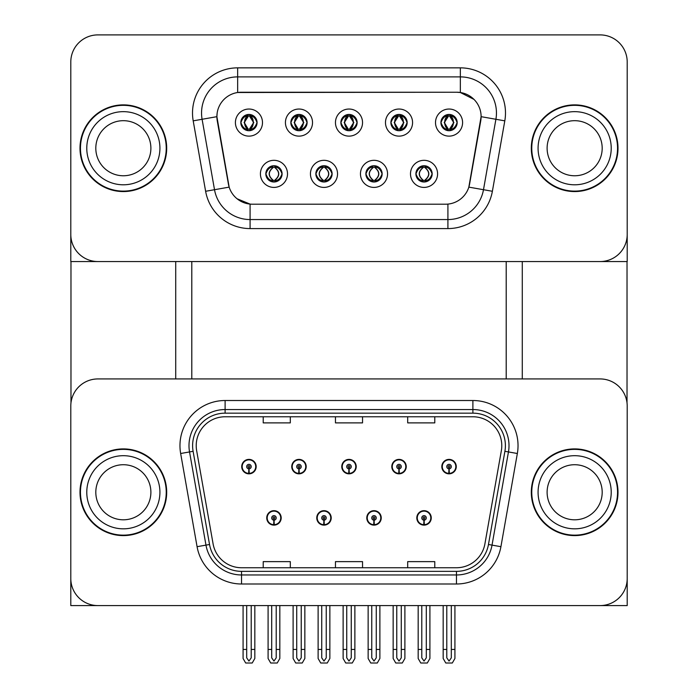 <?xml version="1.0" encoding="UTF-8"?>
<svg xmlns="http://www.w3.org/2000/svg" width="698" height="698" viewBox="0 0 698 698"><rect width="100%" height="100%" fill="white"/><g stroke="black" fill="none" stroke-linecap="round" stroke-linejoin="round"><path stroke-width="1.05" d="M266.741 517.899A7.224 7.224 0 0 0 273.965 525.123A7.224 7.224 0 0 0 281.189 517.899A7.224 7.224 0 0 0 273.965 510.674A7.224 7.224 0 0 0 266.741 517.899M316.761 517.899A7.224 7.224 0 0 0 323.985 525.123A7.224 7.224 0 0 0 331.21 517.899A7.224 7.224 0 0 0 323.985 510.674A7.224 7.224 0 0 0 316.761 517.899M366.79 517.899A7.224 7.224 0 0 0 374.015 525.123A7.224 7.224 0 0 0 381.239 517.899A7.224 7.224 0 0 0 374.015 510.674A7.224 7.224 0 0 0 366.79 517.899M391.805 466.613A7.224 7.224 0 0 0 399.029 473.837A7.224 7.224 0 0 0 406.245 466.613A7.224 7.224 0 0 0 399.029 459.389A7.224 7.224 0 0 0 391.805 466.613M341.776 466.613A7.224 7.224 0 0 0 349 473.837A7.224 7.224 0 0 0 356.224 466.613A7.224 7.224 0 0 0 349 459.389A7.224 7.224 0 0 0 341.776 466.613M291.755 466.613A7.224 7.224 0 0 0 298.971 473.837A7.224 7.224 0 0 0 306.195 466.613A7.224 7.224 0 0 0 298.971 459.389A7.224 7.224 0 0 0 291.755 466.613M241.726 466.613A7.224 7.224 0 0 0 248.95 473.837A7.224 7.224 0 0 0 256.175 466.613A7.224 7.224 0 0 0 248.95 459.389A7.224 7.224 0 0 0 241.726 466.613M416.811 517.899A7.224 7.224 0 0 0 424.035 525.123A7.224 7.224 0 0 0 431.259 517.899A7.224 7.224 0 0 0 424.035 510.674A7.224 7.224 0 0 0 416.811 517.899M441.825 466.613A7.224 7.224 0 0 0 449.05 473.837A7.224 7.224 0 0 0 456.274 466.613A7.224 7.224 0 0 0 449.05 459.389A7.224 7.224 0 0 0 441.825 466.613M627.205 605.585L627.205 406.027A27.091 27.091 0 0 0 600.114 378.935L97.886 378.935A27.091 27.091 0 0 0 70.795 406.027L70.795 605.585L627.205 605.585M506.207 261.549L506.207 378.935M191.793 261.549L191.793 378.935M340.877 122.578A8.123 8.123 0 0 0 349 130.709A8.123 8.123 0 0 0 357.123 122.578A8.123 8.123 0 0 0 349 114.455A8.123 8.123 0 0 0 340.877 122.578L340.947 122.578C342.552 118.154 344.664 115.973 347.281 116.016L346.731 114.777M335.459 122.578A13.541 13.541 0 0 0 349 136.127A13.541 13.541 0 0 0 362.541 122.578A13.541 13.541 0 0 0 349 109.036A13.541 13.541 0 0 0 335.459 122.578M365.883 173.872A8.123 8.123 0 0 0 374.015 181.995A8.123 8.123 0 0 0 382.138 173.872A8.123 8.123 0 0 0 374.015 165.74A8.123 8.123 0 0 0 365.883 173.872L365.961 173.872C367.497 178.243 369.608 180.433 372.296 180.433L373.256 180.433C367.881 176.053 367.881 171.682 373.256 167.302L372.296 167.302C369.661 167.25 367.549 169.44 365.961 173.872M360.465 173.872A13.541 13.541 0 0 0 374.015 187.413A13.541 13.541 0 0 0 387.556 173.872A13.541 13.541 0 0 0 374.015 160.322A13.541 13.541 0 0 0 360.465 173.872M390.897 122.578A8.123 8.123 0 0 0 399.029 130.709A8.123 8.123 0 0 0 407.152 122.578A8.123 8.123 0 0 0 399.029 114.455A8.123 8.123 0 0 0 390.897 122.578L390.976 122.578C392.581 118.154 394.684 115.973 397.302 116.016L396.752 114.777M385.479 122.578A13.541 13.541 0 0 0 399.029 136.127A13.541 13.541 0 0 0 412.57 122.578A13.541 13.541 0 0 0 399.029 109.036A13.541 13.541 0 0 0 385.479 122.578M440.927 122.578A8.123 8.123 0 0 0 449.05 130.709A8.123 8.123 0 0 0 457.173 122.578A8.123 8.123 0 0 0 449.05 114.455A8.123 8.123 0 0 0 440.927 122.578L440.996 122.578C442.602 118.154 444.713 115.973 447.331 116.016L446.781 114.777M435.508 122.578A13.541 13.541 0 0 0 449.05 136.127A13.541 13.541 0 0 0 462.591 122.578A13.541 13.541 0 0 0 449.05 109.036A13.541 13.541 0 0 0 435.508 122.578M290.848 122.578A8.123 8.123 0 0 0 298.971 130.709A8.123 8.123 0 0 0 307.103 122.578A8.123 8.123 0 0 0 298.971 114.455A8.123 8.123 0 0 0 290.848 122.578L290.926 122.578C292.532 118.154 294.635 115.973 297.252 116.016L296.702 114.777M285.43 122.578A13.541 13.541 0 0 0 298.971 136.127A13.541 13.541 0 0 0 312.521 122.578A13.541 13.541 0 0 0 298.971 109.036A13.541 13.541 0 0 0 285.43 122.578M240.827 122.578A8.123 8.123 0 0 0 248.95 130.709A8.123 8.123 0 0 0 257.073 122.578A8.123 8.123 0 0 0 248.95 114.455A8.123 8.123 0 0 0 240.827 122.578L240.897 122.578C242.503 118.154 244.614 115.973 247.232 116.016L246.682 114.777M235.409 122.578A13.541 13.541 0 0 0 248.95 136.127A13.541 13.541 0 0 0 262.492 122.578A13.541 13.541 0 0 0 248.95 109.036A13.541 13.541 0 0 0 235.409 122.578M265.833 173.872A8.123 8.123 0 0 0 273.965 181.995A8.123 8.123 0 0 0 282.088 173.872A8.123 8.123 0 0 0 273.965 165.74A8.123 8.123 0 0 0 265.833 173.872L265.912 173.872C267.447 178.243 269.559 180.433 272.246 180.433L273.206 180.433C267.831 176.053 267.831 171.682 273.206 167.302L272.246 167.302C269.611 167.25 267.5 169.44 265.912 173.872M260.415 173.872A13.541 13.541 0 0 0 273.965 187.413A13.541 13.541 0 0 0 287.506 173.872A13.541 13.541 0 0 0 273.965 160.322A13.541 13.541 0 0 0 260.415 173.872M315.862 173.872A8.123 8.123 0 0 0 323.985 181.995A8.123 8.123 0 0 0 332.117 173.872A8.123 8.123 0 0 0 323.985 165.74A8.123 8.123 0 0 0 315.862 173.872L315.932 173.872C317.477 178.243 319.588 180.433 322.267 180.433L323.235 180.433C317.852 176.053 317.852 171.682 323.235 167.302L322.267 167.302C319.632 167.25 317.52 169.44 315.932 173.872M310.444 173.872A13.541 13.541 0 0 0 323.985 187.413A13.541 13.541 0 0 0 337.535 173.872A13.541 13.541 0 0 0 323.985 160.322A13.541 13.541 0 0 0 310.444 173.872M415.912 173.872A8.123 8.123 0 0 0 424.035 181.995A8.123 8.123 0 0 0 432.167 173.872A8.123 8.123 0 0 0 424.035 165.74A8.123 8.123 0 0 0 415.912 173.872L415.982 173.872C417.526 178.243 419.638 180.433 422.316 180.433L423.285 180.433C417.901 176.053 417.901 171.682 423.285 167.302L422.316 167.302C419.681 167.25 417.57 169.44 415.982 173.872M410.494 173.872A13.541 13.541 0 0 0 424.035 187.413A13.541 13.541 0 0 0 437.585 173.872A13.541 13.541 0 0 0 424.035 160.322A13.541 13.541 0 0 0 410.494 173.872M216.895 116.618A24.378 24.378 0 0 0 217.261 120.85L228.412 184.063A24.378 24.378 0 0 0 252.423 204.209L445.577 204.209A24.378 24.378 0 0 0 469.588 184.063L480.739 120.85A24.378 24.378 0 0 0 456.728 92.241L241.272 92.241A24.378 24.378 0 0 0 216.895 116.618L217.165 113.006M70.795 61.991L70.795 261.549L627.205 261.549L627.205 61.991A27.091 27.091 0 0 0 600.114 34.9L97.886 34.9A27.091 27.091 0 0 0 70.795 61.991L70.795 234.458A27.091 27.091 0 0 0 97.886 261.549L600.114 261.549A27.091 27.091 0 0 0 627.205 234.458L627.205 61.991M80 492.256A43.346 43.346 0 0 0 123.345 535.602A43.346 43.346 0 0 0 166.691 492.256A43.346 43.346 0 0 0 123.345 448.91A43.346 43.346 0 0 0 80 492.256M531.309 492.256A43.346 43.346 0 0 0 574.655 535.602A43.346 43.346 0 0 0 618 492.256A43.346 43.346 0 0 0 574.655 448.91A43.346 43.346 0 0 0 531.309 492.256M196.217 445.664A28.897 28.897 0 0 1 225.114 416.767L472.886 416.767A28.897 28.897 0 0 1 501.347 450.681L484.909 543.864A28.897 28.897 0 0 1 456.457 567.744L241.543 567.744A28.897 28.897 0 0 1 213.091 543.864L196.653 450.681A28.897 28.897 0 0 1 196.217 445.664M192.604 445.664A32.509 32.509 0 0 0 193.102 451.309L209.531 544.492A32.509 32.509 0 0 0 241.543 571.357L456.457 571.357A32.509 32.509 0 0 0 488.469 544.492L504.898 451.309A32.509 32.509 0 0 0 472.886 413.155L225.114 413.155A32.509 32.509 0 0 0 192.604 445.664M180.651 453.499A45.152 45.152 0 0 1 225.114 400.512L472.886 400.512A45.152 45.152 0 0 1 517.349 453.499L500.92 546.691A45.152 45.152 0 0 1 456.457 583.999L241.543 583.999A45.152 45.152 0 0 1 197.08 546.691L180.651 453.499L189.542 451.938A36.121 36.121 0 0 1 225.114 409.543L472.886 409.543A36.121 36.121 0 0 1 508.458 451.938L492.029 545.121A36.121 36.121 0 0 1 456.457 574.969L241.543 574.969A36.121 36.121 0 0 1 205.971 545.121L189.542 451.938A36.121 36.121 0 0 1 188.992 445.664M600.114 378.935L97.886 378.935M70.795 406.027L70.795 578.494A27.091 27.091 0 0 0 97.886 605.585L600.114 605.585A27.091 27.091 0 0 0 627.205 578.494L627.205 406.027M335.459 416.767L335.459 422.883L362.541 422.883L362.541 416.767M263.216 416.767L263.216 422.883L290.307 422.883L290.307 416.767M407.693 416.767L407.693 422.883L434.784 422.883L434.784 416.767M362.541 567.744L362.541 561.628L335.459 561.628L335.459 567.744M290.307 567.744L290.307 561.628L263.216 561.628L263.216 567.744M434.784 567.744L434.784 561.628L407.693 561.628L407.693 567.744M80 148.22A43.346 43.346 0 0 0 123.345 191.566A43.346 43.346 0 0 0 166.691 148.22A43.346 43.346 0 0 0 123.345 104.883A43.346 43.346 0 0 0 80 148.22M531.309 148.22A43.346 43.346 0 0 0 574.655 191.566A43.346 43.346 0 0 0 618 148.22A43.346 43.346 0 0 0 574.655 104.883A43.346 43.346 0 0 0 531.309 148.22M237.66 67.854L460.34 67.854A45.152 45.152 0 0 1 504.802 120.85L492.378 191.278A45.152 45.152 0 0 1 447.915 228.586L250.085 228.586A45.152 45.152 0 0 1 205.622 191.278L193.198 120.85A45.152 45.152 0 0 1 237.66 67.854L237.66 76.885L460.34 76.885A36.121 36.121 0 0 1 495.903 119.279L483.487 189.708A36.121 36.121 0 0 1 447.915 219.556L250.085 219.556A36.121 36.121 0 0 1 214.513 189.708L202.097 119.279A36.121 36.121 0 0 1 237.66 76.885L237.66 92.511L456.728 92.241L460.34 92.511L473.959 99.378M445.577 204.209L252.423 204.209M447.915 204.095L447.915 219.556L250.085 219.556L250.085 204.095L237.067 198.764M504.802 120.85L481.105 116.671L468.838 187.125L492.378 191.278M205.622 191.278L229.162 187.125L216.895 116.671L202.097 119.279A36.121 36.121 0 0 1 201.548 113.006M469.588 184.063L469.44 184.83M228.56 184.83L228.412 184.063M600.114 34.9L97.886 34.9M426.295 605.585L426.295 657.848L424.035 661.067L421.784 657.848L421.784 649.463L418.172 649.463L418.172 658.493L420.772 663.013L427.298 663.013L429.907 658.493L429.907 605.585M423.939 520.158L423.738 524.669A6.771 6.771 0 0 1 417.264 517.899A6.771 6.771 0 0 1 424.035 511.128A6.771 6.771 0 0 1 430.806 517.899A6.771 6.771 0 0 1 424.332 524.669L424.14 520.158A2.26 2.26 0 0 0 426.295 517.899A2.26 2.26 0 0 0 424.035 515.648A2.26 2.26 0 0 0 421.784 517.899A2.26 2.26 0 0 0 423.939 520.158L424 518.806A0.899 0.899 0 0 1 423.136 517.899A0.899 0.899 0 0 1 424.035 517A0.899 0.899 0 0 1 424.942 517.899A0.899 0.899 0 0 1 424.079 518.806L424.14 520.158M431.032 519.705L430.561 519.705M430.561 516.092L431.032 516.092M417.509 519.705L417.046 519.705M417.046 516.092L417.509 516.092M418.172 605.585L418.172 649.463M421.784 605.585L421.784 649.463M426.295 649.463L429.907 649.463M451.309 605.585L451.309 657.848L449.05 661.067L446.79 657.848L446.79 649.463L443.178 649.463L443.178 658.493L445.786 663.013L452.313 663.013L454.921 658.493L454.921 605.585M448.954 468.864L448.753 473.375A6.771 6.771 0 0 1 442.279 466.613A6.771 6.771 0 0 1 449.05 459.842A6.771 6.771 0 0 1 455.82 466.613A6.771 6.771 0 0 1 449.346 473.375L449.146 468.864A2.26 2.26 0 0 0 451.309 466.613A2.26 2.26 0 0 0 449.05 464.353A2.26 2.26 0 0 0 446.79 466.613A2.26 2.26 0 0 0 448.954 468.864L449.006 467.512A0.899 0.899 0 0 1 448.151 466.613A0.899 0.899 0 0 1 449.05 465.706A0.899 0.899 0 0 1 449.957 466.613A0.899 0.899 0 0 1 449.093 467.512L449.146 468.864M456.047 468.419L455.576 468.419M455.576 464.807L456.047 464.807M442.523 468.419L442.052 468.419M442.052 464.807L442.523 464.807M443.178 605.585L443.178 649.463M446.79 605.585L446.79 649.463M451.309 649.463L454.921 649.463M376.266 605.585L376.266 657.848L374.015 661.067L371.755 657.848L371.755 649.463L368.143 649.463L368.143 658.493L370.751 663.013L377.278 663.013L379.878 658.493L379.878 605.585M373.91 520.158L373.718 524.669A6.771 6.771 0 0 1 367.244 517.899A6.771 6.771 0 0 1 374.015 511.128A6.771 6.771 0 0 1 380.785 517.899A6.771 6.771 0 0 1 374.311 524.669L374.111 520.158A2.26 2.26 0 0 0 376.266 517.899A2.26 2.26 0 0 0 374.015 515.648A2.26 2.26 0 0 0 371.755 517.899A2.26 2.26 0 0 0 373.91 520.158L373.971 518.806A0.899 0.899 0 0 1 373.107 517.899A0.899 0.899 0 0 1 374.015 517A0.899 0.899 0 0 1 374.913 517.899A0.899 0.899 0 0 1 374.049 518.806L374.111 520.158M381.003 519.705L380.541 519.705M380.541 516.092L381.003 516.092M367.488 519.705L367.017 519.705M367.017 516.092L367.488 516.092M368.143 605.585L368.143 649.463M371.755 605.585L371.755 649.463M376.266 649.463L379.878 649.463M326.245 605.585L326.245 657.848L323.985 661.067L321.734 657.848L321.734 649.463L318.122 649.463L318.122 658.493L320.722 663.013L327.249 663.013L329.857 658.493L329.857 605.585M323.889 520.158L323.689 524.669A6.771 6.771 0 0 1 317.215 517.899A6.771 6.771 0 0 1 323.985 511.128A6.771 6.771 0 0 1 330.756 517.899A6.771 6.771 0 0 1 324.282 524.669L324.09 520.158A2.26 2.26 0 0 0 326.245 517.899A2.26 2.26 0 0 0 323.985 515.648A2.26 2.26 0 0 0 321.734 517.899A2.26 2.26 0 0 0 323.889 520.158L323.951 518.806A0.899 0.899 0 0 1 323.087 517.899A0.899 0.899 0 0 1 323.985 517A0.899 0.899 0 0 1 324.893 517.899A0.899 0.899 0 0 1 324.029 518.806L324.09 520.158M330.983 519.705L330.512 519.705M330.512 516.092L330.983 516.092M317.459 519.705L316.997 519.705M316.997 516.092L317.459 516.092M318.122 605.585L318.122 649.463M321.734 605.585L321.734 649.463M326.245 649.463L329.857 649.463M276.216 605.585L276.216 657.848L273.965 661.067L271.705 657.848L271.705 649.463L268.093 649.463L268.093 658.493L270.702 663.013L277.228 663.013L279.828 658.493L279.828 605.585M273.86 520.158L273.668 524.669A6.771 6.771 0 0 1 267.194 517.899A6.771 6.771 0 0 1 273.965 511.128A6.771 6.771 0 0 1 280.736 517.899A6.771 6.771 0 0 1 274.262 524.669L274.061 520.158A2.26 2.26 0 0 0 276.216 517.899A2.26 2.26 0 0 0 273.965 515.648A2.26 2.26 0 0 0 271.705 517.899A2.26 2.26 0 0 0 273.86 520.158L273.921 518.806A0.899 0.899 0 0 1 273.058 517.899A0.899 0.899 0 0 1 273.965 517A0.899 0.899 0 0 1 274.864 517.899A0.899 0.899 0 0 1 274 518.806L274.061 520.158M280.954 519.705L280.491 519.705M280.491 516.092L280.954 516.092M267.439 519.705L266.968 519.705M266.968 516.092L267.439 516.092M268.093 605.585L268.093 649.463M271.705 605.585L271.705 649.463M276.216 649.463L279.828 649.463M401.28 605.585L401.28 657.848L399.029 661.067L396.769 657.848L396.769 649.463L393.157 649.463L393.157 658.493L395.766 663.013L402.284 663.013L404.892 658.493L404.892 605.585M398.924 468.864L398.733 473.375A6.771 6.771 0 0 1 392.25 466.613A6.771 6.771 0 0 1 399.029 459.842A6.771 6.771 0 0 1 405.8 466.613A6.771 6.771 0 0 1 399.317 473.375L399.125 468.864A2.26 2.26 0 0 0 401.28 466.613A2.26 2.26 0 0 0 399.029 464.353A2.26 2.26 0 0 0 396.769 466.613A2.26 2.26 0 0 0 398.924 468.864L398.986 467.512A0.899 0.899 0 0 1 398.122 466.613A0.899 0.899 0 0 1 399.029 465.706A0.899 0.899 0 0 1 399.928 466.613A0.899 0.899 0 0 1 399.064 467.512L399.125 468.864M406.018 468.419L405.555 468.419M405.555 464.807L406.018 464.807M392.494 468.419L392.032 468.419M392.032 464.807L392.494 464.807M393.157 605.585L393.157 649.463M396.769 605.585L396.769 649.463M401.28 649.463L404.892 649.463M351.26 605.585L351.26 657.848L349 661.067L346.74 657.848L346.74 649.463L343.128 649.463L343.128 658.493L345.737 663.013L352.263 663.013L354.872 658.493L354.872 605.585M348.904 468.864L348.703 473.375A6.771 6.771 0 0 1 342.229 466.613A6.771 6.771 0 0 1 349 459.842A6.771 6.771 0 0 1 355.771 466.613A6.771 6.771 0 0 1 349.297 473.375L349.096 468.864A2.26 2.26 0 0 0 351.26 466.613A2.26 2.26 0 0 0 349 464.353A2.26 2.26 0 0 0 346.74 466.613A2.26 2.26 0 0 0 348.904 468.864L348.956 467.512A0.899 0.899 0 0 1 348.101 466.613A0.899 0.899 0 0 1 349 465.706A0.899 0.899 0 0 1 349.899 466.613A0.899 0.899 0 0 1 349.044 467.512L349.096 468.864M355.997 468.419L355.526 468.419M355.526 464.807L355.997 464.807M342.474 468.419L342.003 468.419M342.003 464.807L342.474 464.807M343.128 605.585L343.128 649.463M346.74 605.585L346.74 649.463M351.26 649.463L354.872 649.463M301.231 605.585L301.231 657.848L298.971 661.067L296.72 657.848L296.72 649.463L293.108 649.463L293.108 658.493L295.716 663.013L302.234 663.013L304.843 658.493L304.843 605.585M298.875 468.864L298.683 473.375A6.771 6.771 0 0 1 292.2 466.613A6.771 6.771 0 0 1 298.971 459.842A6.771 6.771 0 0 1 305.75 466.613A6.771 6.771 0 0 1 299.268 473.375L299.076 468.864A2.26 2.26 0 0 0 301.231 466.613A2.26 2.26 0 0 0 298.971 464.353A2.26 2.26 0 0 0 296.72 466.613A2.26 2.26 0 0 0 298.875 468.864L298.936 467.512A0.899 0.899 0 0 1 298.072 466.613A0.899 0.899 0 0 1 298.971 465.706A0.899 0.899 0 0 1 299.878 466.613A0.899 0.899 0 0 1 299.014 467.512L299.076 468.864M305.968 468.419L305.506 468.419M305.506 464.807L305.968 464.807M292.445 468.419L291.982 468.419M291.982 464.807L292.445 464.807M293.108 605.585L293.108 649.463M296.72 605.585L296.72 649.463M301.231 649.463L304.843 649.463M251.21 605.585L251.21 657.848L248.95 661.067L246.691 657.848L246.691 649.463L243.079 649.463L243.079 658.493L245.687 663.013L252.214 663.013L254.822 658.493L254.822 605.585M248.854 468.864L248.654 473.375A6.771 6.771 0 0 1 242.18 466.613A6.771 6.771 0 0 1 248.95 459.842A6.771 6.771 0 0 1 255.721 466.613A6.771 6.771 0 0 1 249.247 473.375L249.046 468.864A2.26 2.26 0 0 0 251.21 466.613A2.26 2.26 0 0 0 248.95 464.353A2.26 2.26 0 0 0 246.691 466.613A2.26 2.26 0 0 0 248.854 468.864L248.907 467.512A0.899 0.899 0 0 1 248.043 466.613A0.899 0.899 0 0 1 248.95 465.706A0.899 0.899 0 0 1 249.849 466.613A0.899 0.899 0 0 1 248.994 467.512L249.046 468.864M255.948 468.419L255.477 468.419M255.477 464.807L255.948 464.807M242.424 468.419L241.953 468.419M241.953 464.807L242.424 464.807M243.079 605.585L243.079 649.463M246.691 605.585L246.691 649.463M251.21 649.463L254.822 649.463M425.431 181.873L424.794 180.433L425.754 180.433C428.389 180.494 430.5 178.295 432.088 173.854C430.544 169.483 428.432 167.302 425.754 167.302L426.304 166.063M425.431 165.862L424.794 167.302L425.754 167.302M424.794 180.433L425.204 181.908L424.515 180.433C430.038 176.053 430.038 171.682 424.524 167.302L425.204 165.827L424.524 167.302C430.23 171.682 430.23 176.053 424.515 180.433L424.794 180.433C430.169 176.053 430.169 171.682 424.794 167.302M422.639 165.862L423.546 167.302C418.032 171.682 418.032 176.053 423.546 180.433L422.875 181.908M423.285 167.302L422.875 165.827M457.173 122.578L457.103 122.578C455.532 118.206 453.421 116.025 450.768 116.016L449.809 116.016L453.909 122.578L449.809 129.139L450.768 129.139L451.318 130.378M447.654 114.577L448.291 116.016L447.331 116.016M449.538 116.016L450.219 114.533L449.529 116.016C454.581 116.182 454.738 128.301 449.529 129.139L450.21 130.622L449.538 129.139L453.744 122.578L449.538 116.016M457.103 122.578C455.471 127.036 453.36 129.226 450.768 129.139M448.291 116.016L444.19 122.578L448.291 129.139L447.331 129.139C444.792 129.304 442.68 127.115 440.996 122.578M448.291 129.139L444.356 122.578L448.561 116.016C443.518 116.182 443.361 128.301 448.57 129.139L447.654 130.587M70.978 261.549L70.978 402.903M175.722 261.549L175.722 378.935M522.279 261.549L522.279 378.935M627.022 261.549L627.022 402.903M375.411 181.873L374.765 180.433L375.733 180.433C378.368 180.494 380.48 178.295 382.068 173.854C380.515 169.483 378.403 167.302 375.733 167.302L376.283 166.063M375.411 165.862L374.765 167.302L375.733 167.302M374.765 180.433L375.175 181.908L374.494 180.433C380.209 176.053 380.209 171.682 374.494 167.302L375.166 165.827L374.503 167.302C380.017 171.682 380.017 176.053 374.503 180.433L374.765 180.433C380.148 176.053 380.148 171.682 374.765 167.302M373.526 180.433L372.845 181.908L373.535 180.433C367.82 176.053 367.82 171.682 373.535 167.302C368.012 171.682 368.012 176.053 373.526 180.433M373.256 167.302L372.619 165.862M325.381 181.873L324.745 180.433L325.704 180.433C328.339 180.494 330.451 178.295 332.039 173.854C330.494 169.483 328.383 167.302 325.704 167.302L326.254 166.063M325.381 165.862L324.745 167.302L325.704 167.302M324.745 180.433L325.155 181.908L324.465 180.433C329.988 176.053 329.988 171.682 324.474 167.302L325.155 165.827L324.474 167.302C330.18 171.682 330.18 176.053 324.465 180.433L324.745 180.433C330.119 176.053 330.119 171.682 324.745 167.302M323.497 180.433L322.825 181.908L323.506 180.433C317.791 176.053 317.791 171.682 323.506 167.302L322.834 165.827L323.497 167.302C317.983 171.682 317.983 176.053 323.497 180.433M323.235 167.302L322.589 165.862M275.361 181.873L274.715 180.433L275.684 180.433C278.319 180.494 280.43 178.295 282.018 173.854C280.465 169.483 278.354 167.302 275.684 167.302L276.234 166.063M275.361 165.862L274.715 167.302L275.684 167.302M274.715 167.302L274.715 167.302C280.099 171.682 280.099 176.053 274.715 180.433L275.125 181.908M274.715 180.433L274.454 180.433C279.968 176.053 279.968 171.682 274.454 167.302L275.125 165.827M273.476 180.433L272.796 181.908L273.485 180.433C267.77 176.053 267.77 171.682 273.485 167.302C267.962 171.682 267.962 176.053 273.476 180.433M273.206 167.302L272.569 165.862M407.152 122.578L407.074 122.578C405.512 118.206 403.4 116.025 400.748 116.016L399.78 116.016L403.88 122.578L399.78 129.139L400.748 129.139L401.298 130.378M397.624 114.577L398.27 116.016L397.302 116.016M399.518 116.016L399.518 116.016C404.552 116.182 404.718 128.301 399.509 129.139L400.19 130.622L399.518 129.139L403.723 122.578L399.518 116.016L400.19 114.533L399.509 116.016M407.074 122.578C405.451 127.036 403.339 129.226 400.748 129.139M398.27 116.016L394.169 122.578L398.27 129.139L397.302 129.139C394.763 129.304 392.66 127.115 390.976 122.578M398.27 129.139L394.326 122.578L398.532 116.016L397.86 114.533L398.541 116.016C393.498 116.182 393.332 128.301 398.541 129.139L397.624 130.587M357.123 122.578L357.053 122.578C355.483 118.206 353.371 116.025 350.719 116.016L349.759 116.016L353.86 122.578L349.759 129.139L350.719 129.139L351.269 130.378M347.595 114.577L348.241 116.016L347.281 116.016M349.489 116.016L349.489 116.016C354.532 116.182 354.689 128.301 349.48 129.139L350.16 130.622L349.489 129.139L353.694 122.578L349.489 116.016L350.169 114.533L349.48 116.016M357.053 122.578C355.422 127.036 353.31 129.226 350.719 129.139M348.241 116.016L344.14 122.578L348.241 129.139L347.281 129.139C344.742 129.304 342.631 127.115 340.947 122.578M348.241 129.139L344.306 122.578L348.511 116.016C343.468 116.182 343.311 128.301 348.52 129.139L347.595 130.587M307.103 122.578L307.024 122.578C305.462 118.206 303.351 116.025 300.698 116.016L299.73 116.016L303.831 122.578L299.73 129.139L300.698 129.139L301.248 130.378M297.575 114.577L298.221 116.016L297.252 116.016M299.468 116.016L300.14 114.533L299.459 116.016C304.502 116.182 304.668 128.301 299.459 129.139L300.14 130.622L299.468 129.139L303.674 122.578L299.468 116.016M307.024 122.578C305.401 127.036 303.29 129.226 300.698 129.139M298.221 116.016L294.12 122.578L298.221 129.139L297.252 129.139C294.713 129.304 292.61 127.115 290.926 122.578M298.221 129.139L294.277 122.578L298.482 116.016C293.448 116.182 293.282 128.301 298.491 129.139L297.575 130.587M257.073 122.578L257.004 122.578C255.433 118.206 253.322 116.025 250.669 116.016L249.709 116.016L253.81 122.578L249.709 129.139L250.669 129.139L251.219 130.378M247.546 114.577L248.191 116.016L247.232 116.016M249.439 116.016L249.439 116.016C254.482 116.182 254.639 128.301 249.43 129.139L250.111 130.622L249.439 129.139L253.644 122.578L249.439 116.016L250.12 114.533L249.43 116.016M257.004 122.578C255.372 127.036 253.261 129.226 250.669 129.139M248.191 116.016L244.091 122.578L248.191 129.139L247.232 129.139C244.693 129.304 242.581 127.115 240.897 122.578M248.191 129.139L244.256 122.578L248.462 116.016L247.781 114.533L248.471 116.016C243.419 116.182 243.262 128.301 248.471 129.139L247.546 130.587M150.89 492.256A27.545 27.545 0 0 0 123.345 464.72A27.545 27.545 0 0 0 95.809 492.256A27.545 27.545 0 0 0 123.345 519.801A27.545 27.545 0 0 0 150.89 492.256A27.545 27.545 0 0 1 123.345 519.801A27.545 27.545 0 0 1 95.809 492.256M80.453 492.256A42.892 42.892 0 0 1 123.345 449.364A42.892 42.892 0 0 1 166.237 492.256A42.892 42.892 0 0 1 123.345 535.148A42.892 42.892 0 0 1 80.453 492.256M602.191 148.22A27.545 27.545 0 0 0 574.655 120.684A27.545 27.545 0 0 0 547.11 148.22A27.545 27.545 0 0 0 574.655 175.765A27.545 27.545 0 0 0 602.191 148.22A27.545 27.545 0 0 1 574.655 175.765A27.545 27.545 0 0 1 547.11 148.22M531.763 148.22A42.892 42.892 0 0 1 574.655 105.328A42.892 42.892 0 0 1 617.547 148.22A42.892 42.892 0 0 1 574.655 191.112A42.892 42.892 0 0 1 531.763 148.22M602.191 492.256A27.545 27.545 0 0 0 574.655 464.72A27.545 27.545 0 0 0 547.11 492.256A27.545 27.545 0 0 0 574.655 519.801A27.545 27.545 0 0 0 602.191 492.256A27.545 27.545 0 0 1 574.655 519.801A27.545 27.545 0 0 1 547.11 492.256M531.763 492.256A42.892 42.892 0 0 1 574.655 449.364A42.892 42.892 0 0 1 617.547 492.256A42.892 42.892 0 0 1 574.655 535.148A42.892 42.892 0 0 1 531.763 492.256M150.89 148.22A27.545 27.545 0 0 0 123.345 120.684A27.545 27.545 0 0 0 95.809 148.22A27.545 27.545 0 0 0 123.345 175.765A27.545 27.545 0 0 0 150.89 148.22A27.545 27.545 0 0 1 123.345 175.765A27.545 27.545 0 0 1 95.809 148.22M80.453 148.22A42.892 42.892 0 0 1 123.345 105.328A42.892 42.892 0 0 1 166.237 148.22A42.892 42.892 0 0 1 123.345 191.112A42.892 42.892 0 0 1 80.453 148.22M472.886 400.512L472.886 413.155M189.542 451.938L193.102 451.309M241.543 583.999L241.543 571.357M456.457 571.357L456.457 583.999M488.469 544.492L500.92 546.691M197.08 546.691L209.531 544.492M504.898 451.309L517.349 453.499M225.114 400.512L225.114 413.155M460.34 67.854L460.34 92.511M250.085 219.556L250.085 228.586M447.915 219.556L447.915 228.586M193.198 120.85L202.097 119.279M423.738 524.669A6.771 6.771 0 0 1 417.264 517.899M448.753 473.375A6.771 6.771 0 0 1 442.279 466.613M373.718 524.669A6.771 6.771 0 0 1 367.244 517.899M323.689 524.669A6.771 6.771 0 0 1 317.215 517.899M273.668 524.669A6.771 6.771 0 0 1 267.194 517.899M398.733 473.375A6.771 6.771 0 0 1 392.25 466.613M348.703 473.375A6.771 6.771 0 0 1 342.229 466.613M298.683 473.375A6.771 6.771 0 0 1 292.2 466.613M248.654 473.375A6.771 6.771 0 0 1 242.18 466.613M425.754 180.433L426.304 181.672M422.316 167.302L421.767 166.063M422.316 180.433L421.767 181.672M422.639 181.873L423.285 180.433M450.768 116.016L451.318 114.777M450.454 114.577L449.809 116.016M447.88 114.533L448.561 116.016L447.889 114.533M450.454 130.587L449.809 129.139M447.331 129.139L446.781 130.378M447.88 130.622L448.561 129.139L447.889 130.622M375.733 180.433L376.283 181.672M372.296 167.302L371.746 166.063M372.296 180.433L371.746 181.672M372.619 181.873L373.256 180.433M325.704 180.433L326.254 181.672M322.267 167.302L321.717 166.063M322.267 180.433L321.717 181.672M322.589 181.873L323.235 180.433M275.684 180.433L276.234 181.672M272.246 167.302L271.697 166.063M272.246 180.433L271.697 181.672M272.569 181.873L273.206 180.433M400.748 116.016L401.298 114.777M400.425 114.577L399.78 116.016M400.425 130.587L399.78 129.139M397.302 129.139L396.752 130.378M350.719 116.016L351.269 114.777M350.405 114.577L349.759 116.016M347.831 114.533L348.511 116.016L347.84 114.533M350.405 130.587L349.759 129.139M347.281 129.139L346.731 130.378M347.831 130.622L348.511 129.139L347.84 130.622M300.698 116.016L301.248 114.777M300.376 114.577L299.73 116.016M297.81 114.533L298.482 116.016L297.81 114.533M300.376 130.587L299.73 129.139M297.252 129.139L296.702 130.378M297.81 130.622L298.482 129.139L297.81 130.622M250.669 116.016L251.219 114.777M250.346 114.577L249.709 116.016M250.346 130.587L249.709 129.139M247.232 129.139L246.682 130.378M86.779 492.256A36.566 36.566 0 0 1 123.345 455.689A36.566 36.566 0 0 1 159.921 492.256A36.566 36.566 0 0 1 123.345 528.831A36.566 36.566 0 0 1 86.779 492.256M538.079 148.22A36.566 36.566 0 0 1 574.655 111.654A36.566 36.566 0 0 1 611.221 148.22A36.566 36.566 0 0 1 574.655 184.796A36.566 36.566 0 0 1 538.079 148.22M538.079 492.256A36.566 36.566 0 0 1 574.655 455.689A36.566 36.566 0 0 1 611.221 492.256A36.566 36.566 0 0 1 574.655 528.831A36.566 36.566 0 0 1 538.079 492.256M86.779 148.22A36.566 36.566 0 0 1 123.345 111.654A36.566 36.566 0 0 1 159.921 148.22A36.566 36.566 0 0 1 123.345 184.796A36.566 36.566 0 0 1 86.779 148.22M422.883 181.908L423.555 180.433C417.84 176.053 417.84 171.682 423.555 167.302L422.883 165.827M275.117 181.908L274.445 180.433C280.16 176.053 280.16 171.682 274.445 167.302L275.117 165.827"/></g></svg>
